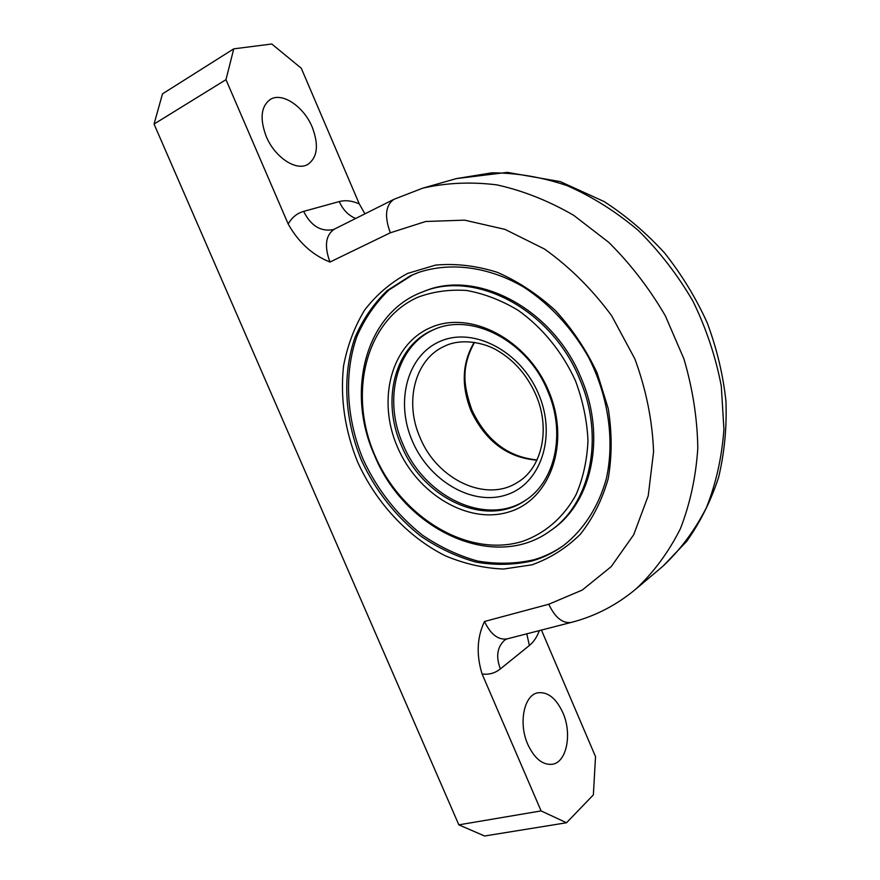 <?xml version="1.0" encoding="UTF-8"?>
<svg xmlns="http://www.w3.org/2000/svg" width="880" height="880" viewBox="0 0 880 880"><rect width="100%" height="100%" fill="white"/><g stroke="black" fill="none" stroke-linecap="round" stroke-linejoin="round"><path stroke-width="1.32" d="M397.463 447.051C376.882 400.037 390.94 344.443 430.727 327.547C470.173 309.881 527.142 339.152 548.647 390.951C570.746 442.53 550.594 499.488 509.344 511.819C468.38 524.92 417.494 494.274 397.463 447.051M547.701 391.028C527.516 340.769 471.449 311.993 433.62 329.714C394.834 345.433 380.974 400.092 401.335 445.357C422.642 498.124 485.122 528.033 524.821 500.775C555.159 481.976 566.214 433.411 547.701 391.028M374.902 455.422C401.192 517.121 467.423 557.953 522.016 541.53C544.764 533.698 563.75 517.429 576.18 494.406C583.176 477.983 587.114 459.998 587.994 440.473C587.004 420.497 582.846 400.664 575.542 380.974C562.485 352.176 542.289 327.415 517.979 310.211C501.226 300.212 484.099 293.634 466.576 290.455C449.273 289.333 433.026 291.599 417.813 297.253C365.398 320.65 347.941 393.987 374.902 455.422M579.689 379.159C605.033 437.536 590.425 503.954 550.088 530.959C493.933 572.187 404.569 529.782 374.506 455.312C345.51 391.259 365.629 312.829 422.62 291.918C475.101 269.5 551.815 309.628 579.689 379.159M422.62 291.918L424.358 291.247C476.795 268.851 553.421 308.902 581.229 378.301C606.529 436.59 591.91 502.898 551.606 529.892L550.088 530.959M525.448 500.357C485.694 526.603 424.149 496.694 403.04 444.466C382.888 399.63 396.319 345.499 434.478 329.362M531.949 564.828L503.58 569.041C483.956 568.26 464.574 563.86 445.412 555.841C407.847 537.075 376.101 502.821 357.555 461.857C344.806 430.034 340.131 398.134 343.519 366.146C347.391 345.708 354.387 327.063 364.518 310.211C376.354 294.789 390.72 282.524 407.638 273.405L435.479 265.111C455.554 263.274 476.113 265.661 497.167 272.272C518.001 281.314 537.493 294.14 555.621 310.739C572.451 329.197 586.3 349.932 597.157 372.955L608.256 408.65C612.117 432.971 612.084 456.346 608.168 478.786C602.096 500.06 592.779 518.606 580.206 534.413C566.093 548.262 550 558.393 531.949 564.828M410.63 275.66L387.101 290.675C373.571 303.765 362.89 319.319 355.058 337.326C341.979 374.814 344.597 419.507 361.372 460.185C375.573 490.688 395.406 516.032 420.882 536.217C438.317 548.053 456.621 556.666 475.794 562.067C495.099 565.422 513.931 565.026 532.29 560.901C543.554 557.612 553.982 552.475 563.585 545.49C583.583 529.749 598.466 506.902 606.243 479.072C614.856 440.99 608.553 396.352 588.39 356.972C571.615 327.646 550.055 304.348 523.688 287.078C488.532 266.519 450.175 261.778 418.088 272.602L410.63 275.66M562.815 712.591C556.072 698.17 547.723 691.57 537.79 692.813C524.007 695.024 518.21 723.283 527.846 744.491C534.567 758.692 542.751 765.281 552.398 764.269C566.863 762.19 572.297 733.447 562.815 712.591M312.235 127.182C303.853 106.557 282.139 91.806 270.259 99.451C260.931 106.447 259.611 118.822 266.288 136.565C274.868 157.421 296.34 171.457 307.791 164.428C317.504 157.454 318.989 145.035 312.235 127.182M418.88 272.316L412.39 275.011L388.872 290.026C375.353 303.094 364.672 318.626 356.84 336.611C343.761 374.044 346.346 418.671 363.099 459.294C377.278 489.753 397.089 515.053 422.521 535.205C439.945 547.008 458.227 555.599 477.378 560.989C496.672 564.322 515.482 563.926 533.819 559.79C544.654 556.633 554.73 551.749 564.036 545.149M225.984 79.673L154.044 124.058L458.843 824.846L541.101 810.909L482.097 673.992C476.19 654.808 476.982 637.307 484.473 621.489L548.768 604.241L582.285 590.051L611.193 566.632L633.699 534.754L648.219 495.825L653.576 451.836C652.421 420.75 646.195 389.785 634.887 358.952L611.666 315.766C592.196 289.344 569.822 267.113 544.566 249.073L504.999 229.383L464.607 220.154L425.711 221.485L390.313 232.804L329.967 262.031C312.455 255.079 298.529 242.407 288.189 224.004L225.984 79.673L233.75 48.851L271.788 44L301.29 68.255L359.282 203.907L364.936 213.84M154.044 124.058L162.503 93.852L233.75 48.851M541.431 630.069L595.529 756.646L593.362 794.893L566.533 822.756L484.594 836L458.843 824.846M566.533 822.756L541.101 810.909M536.899 460.196C507.496 457.732 485.562 441.309 471.075 410.938C461.054 385.704 462.088 362.824 474.188 342.309M538.637 394.119C556.963 436.821 540.54 484.297 506.165 494.934C472.021 506.209 429.132 480.722 412.324 441.023C395.054 401.5 407.22 354.981 440.594 341.154C473.671 326.711 520.817 351.23 538.637 394.119M420.09 437.624C436.964 479.468 486.255 503.096 517.792 482.185C541.233 468.523 551.155 429.858 535.909 394.889C527.406 375.749 514.932 361.174 498.498 351.175C484.121 342.067 460.735 338.294 445.137 345.928C414.92 358.754 404.03 401.786 420.09 437.624M662.992 566.17C680.339 549.857 694.804 530.365 706.398 507.683C716.045 483.461 721.886 457.314 723.921 429.253L721.303 386.144C715.737 356.939 706.299 328.636 692.978 301.224C677.644 274.89 659.395 251.284 638.264 230.406C615.868 211.53 592.108 196.592 566.995 185.592C541.607 177.056 516.505 172.799 491.7 172.854L456.335 178.607L422.631 188.199C446.248 182.787 470.987 181.676 496.826 184.866C522.896 190.63 548.482 200.75 573.584 215.248L608.883 242.462C630.663 264.132 649.495 288.618 665.379 315.898L683.947 358.963C692.736 388.872 697.356 418.627 697.807 448.239C695.871 477.169 690.03 504.075 680.295 528.946C668.547 552.2 653.851 572.132 636.207 588.753L662.992 566.17L686.686 541.365C700.271 522.214 710.908 500.874 718.608 477.367C724.438 452.925 726.891 427.515 725.956 401.126C723.041 374.572 716.782 348.447 707.19 322.74C695.783 297.682 681.593 274.439 664.609 253.011C646.283 232.958 626.142 215.82 604.186 201.586L560.318 181.621L507.298 172.37L456.335 178.607M288.189 224.004C291.94 217.437 297.088 213.235 303.644 211.387L339.273 201.564C345.455 199.947 352.121 200.728 359.282 203.907M539.341 630.608C536.998 637.01 533.676 641.971 529.386 645.491L500.379 668.91C495.022 673.178 488.939 674.883 482.097 673.992M303.644 211.387C310.904 225.863 320.771 231.935 333.267 229.592L334.334 229.163C325.589 235.103 324.137 246.059 329.967 262.031M334.334 229.163L394.009 199.287C385.517 205.15 384.285 216.326 390.313 232.804M636.207 588.753C616.781 605.066 595.133 616.286 571.263 622.413C562.628 623.667 555.126 617.617 548.768 604.241M484.473 621.489C490.71 634.425 498.256 640.233 507.1 638.88L504.823 639.969C497.167 646.965 495.693 656.612 500.379 668.91M355.685 218.471C348.458 215.501 342.991 209.869 339.273 201.564M529.386 645.491L526.779 633.831M474.507 342.364C460.504 367.917 463.793 386.98 472.032 410.322C486.508 440.616 508.178 457.149 537.042 459.899M394.009 199.287L422.631 188.199M571.263 622.413L507.1 638.88"/></g></svg>
